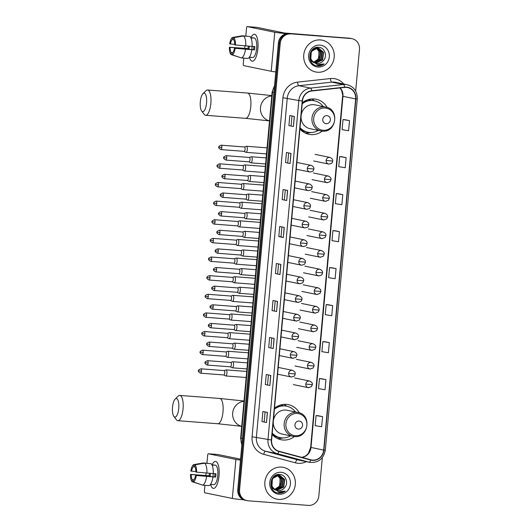 <?xml version="1.0" encoding="UTF-8"?>
<svg xmlns="http://www.w3.org/2000/svg" width="532" height="532" viewBox="0 0 532 532"><rect width="100%" height="100%" fill="white"/><g stroke="black" fill="none" stroke-linecap="round" stroke-linejoin="round"><path stroke-width="0.8" d="M299.323 412.845A17.915 16.838 101.6 0 0 288.324 404.639A17.915 16.838 101.6 0 0 286.349 404.367A17.915 16.838 101.6 0 0 274.499 408.243M272.118 434.398A17.915 16.838 101.6 0 0 281.122 439.738A17.915 16.838 101.6 0 0 283.104 440.017A17.915 16.838 101.6 0 0 294.469 436.526A12.17 11.438 101.6 0 1 293.132 436.34L294.529 436.533C308.56 438.368 312.031 414.594 298.026 412.5A12.17 11.438 101.6 0 0 296.683 412.307A12.17 11.438 101.6 0 0 284.254 422.834A12.17 11.438 101.6 0 0 293.132 436.34L282.279 434.112A12.17 11.438 101.6 0 1 273.395 420.606A12.17 11.438 101.6 0 1 285.824 410.079A12.17 11.438 101.6 0 1 287.167 410.272L298.026 412.5M327.12 107.431A17.915 16.838 101.6 0 0 316.121 99.225A17.915 16.838 101.6 0 0 314.139 98.952A17.915 16.838 101.6 0 0 302.289 102.829M299.908 128.983A17.915 16.838 101.6 0 0 308.919 134.323A17.915 16.838 101.6 0 0 310.894 134.603A17.915 16.838 101.6 0 0 322.259 131.118A12.17 11.438 101.6 0 1 320.929 130.925L322.326 131.118C336.357 132.953 339.822 109.18 325.823 107.085A12.17 11.438 101.6 0 0 324.48 106.892A12.17 11.438 101.6 0 0 312.051 117.419A12.17 11.438 101.6 0 0 320.929 130.925L310.076 128.697A12.17 11.438 101.6 0 1 301.192 115.191A12.17 11.438 101.6 0 1 313.621 104.671A12.17 11.438 101.6 0 1 314.964 104.857L325.823 107.085M281.122 404.825A16.392 15.408 -78.4 0 1 283.37 405.803M308.919 99.411A16.392 15.408 -78.4 0 1 311.167 100.388M314.452 100.781A17.915 16.838 101.6 0 0 311.692 98.952M286.662 406.195A17.915 16.838 101.6 0 0 283.895 404.367M355.682 91.105L359.479 49.35A10.141 9.529 101.6 0 0 352.004 38.69L350.196 38.317A10.141 9.529 101.6 0 0 349.078 38.164L288.843 33.569A10.141 9.529 101.6 0 0 278.416 42.932L237.764 489.62A10.141 9.529 101.6 0 0 245.232 500.279L246.143 500.466A10.141 9.529 101.6 0 1 238.668 489.806A10.141 9.529 101.6 0 0 246.143 500.466L247.048 500.652A10.141 9.529 101.6 0 0 248.165 500.805L308.4 505.4A10.141 9.529 101.6 0 0 318.828 496.037L322.326 457.62M352.004 38.69A10.141 9.529 101.6 0 0 350.887 38.53L289.747 33.755A10.141 9.529 101.6 0 0 279.32 43.119L238.668 489.806L279.32 43.119A10.141 9.529 101.6 0 1 289.747 33.755L349.983 38.351L288.843 33.569M351.1 38.504A10.141 9.529 101.6 0 0 349.983 38.351A10.141 9.529 101.6 0 1 351.1 38.504M320.437 39.933A16.226 15.248 101.6 0 0 303.865 53.965A16.226 15.248 101.6 0 0 315.702 71.973A16.226 15.248 101.6 0 0 317.498 72.226A16.226 15.248 101.6 0 0 334.069 58.201A16.226 15.248 101.6 0 0 322.226 40.186A16.226 15.248 101.6 0 0 320.437 39.933A16.226 15.248 101.6 0 0 303.865 53.965A16.226 15.248 101.6 0 0 315.702 71.973A16.226 15.248 101.6 0 0 317.498 72.226A16.226 15.248 101.6 0 0 334.069 58.201A16.226 15.248 101.6 0 0 322.226 40.186A16.226 15.248 101.6 0 0 320.437 39.933M281.561 467.109A16.226 15.248 101.6 0 0 264.989 481.141A16.226 15.248 101.6 0 0 276.826 499.149A16.226 15.248 101.6 0 0 278.622 499.402A16.226 15.248 101.6 0 0 295.194 485.377A16.226 15.248 101.6 0 0 283.35 467.362A16.226 15.248 101.6 0 0 281.561 467.109A16.226 15.248 101.6 0 0 264.989 481.141A16.226 15.248 101.6 0 0 276.826 499.149A16.226 15.248 101.6 0 0 278.622 499.402A16.226 15.248 101.6 0 0 295.194 485.377A16.226 15.248 101.6 0 0 283.35 467.362A16.226 15.248 101.6 0 0 281.561 467.109M346.472 87.394A10.82 10.161 -78.4 0 1 347.662 87.561A10.82 10.161 -78.4 0 1 355.635 98.932L323.675 450.092A10.82 10.161 -78.4 0 1 311.36 459.914A10.82 10.161 -78.4 0 1 310.808 459.781L279.021 451.269A10.82 10.161 -78.4 0 1 271.606 440.031L302.462 100.967A10.82 10.161 -78.4 0 1 311.805 91.005L344.696 87.421A10.82 10.161 -78.4 0 1 346.472 87.394M346.498 87.128A11.086 10.421 101.6 0 0 344.676 87.155L311.785 90.739A11.086 10.421 101.6 0 0 302.209 100.947L271.353 440.011A11.086 10.421 101.6 0 0 278.954 451.528L310.741 460.047A11.086 10.421 101.6 0 0 323.928 450.112L355.888 98.952A11.086 10.421 101.6 0 0 346.498 87.128M322.578 416.629L316.081 415.572L315.163 425.667L321.661 426.717L322.578 416.629L318.05 415.705M325.95 379.629L319.453 378.571L318.535 388.666L325.032 389.723L325.95 379.629L321.414 378.704M329.315 342.628L322.818 341.577L321.9 351.665L328.397 352.723L329.315 342.628L324.786 341.71M332.68 305.634L326.189 304.577L325.265 314.665L331.762 315.722L332.68 305.634L328.151 304.71M349.517 120.631L343.02 119.58L342.103 129.668L348.6 130.726L349.517 120.631L344.989 119.713M346.152 157.632L339.655 156.574L338.738 166.669L345.235 167.726L346.152 157.632L341.624 156.707M342.788 194.632L336.291 193.575L335.366 203.67L341.863 204.72L342.788 194.632L338.252 193.708M339.416 231.633L332.919 230.575L332.001 240.663L338.498 241.721L339.416 231.633L334.887 230.708M336.051 268.633L329.554 267.576L328.636 277.664L335.133 278.721L336.051 268.633L331.522 267.709M290.658 33.942A10.141 9.529 101.6 0 0 280.224 43.305L239.573 489.992A10.141 9.529 101.6 0 0 247.048 500.652M273.235 348.513L268.707 347.582L269.624 337.494L274.153 338.425L273.235 348.513L274.033 338.399M269.87 385.514L265.342 384.583L266.259 374.495L270.788 375.426L269.87 385.514L270.668 375.399M266.499 422.514L261.97 421.583L262.888 411.495L267.423 412.42L266.499 422.514L267.303 412.4M283.337 237.518L278.808 236.587L279.726 226.492L284.254 227.423L283.337 237.518L284.135 227.403M286.708 200.517L282.173 199.586L283.091 189.498L287.626 190.423L286.708 200.517L287.506 190.403M290.073 163.517L285.544 162.586L286.462 152.498L290.991 153.429L290.073 163.517L290.871 153.402M293.438 126.516L288.909 125.585L289.827 115.497L294.356 116.428L293.438 126.516L294.236 116.402M276.607 311.513L272.071 310.588L272.989 300.494L277.524 301.425L276.607 311.513L277.405 301.398M279.972 274.512L275.443 273.588L276.361 263.493L280.889 264.424L279.972 274.512L280.77 264.397M275.443 273.588L279.852 274.485M272.071 310.588L276.487 311.486M288.909 125.585L293.318 126.49M285.544 162.586L289.953 163.49M282.173 199.586L286.588 200.484M278.808 236.587L281.016 236.753M281.907 226.945L281.016 236.76L283.217 237.485M261.97 421.583L266.386 422.481M265.342 384.583L269.751 385.487M268.707 347.582L273.115 348.487M329.554 267.576L331.562 267.709M332.919 230.575L334.934 230.715M336.291 193.575L338.299 193.715M339.655 156.574L341.664 156.714M343.02 119.58L345.035 119.713M326.189 304.577L328.197 304.71M322.818 341.577L324.833 341.71M319.453 378.571L321.461 378.711M316.081 415.572L318.096 415.711M277.651 273.761L278.542 263.945M284.381 199.759L285.278 189.944M287.752 162.759L288.643 152.943M291.117 125.758L292.008 115.943M274.279 310.755L275.177 300.946M270.914 347.755L271.805 337.94M267.549 384.756L268.441 374.94M264.178 421.756L265.076 411.941M312.703 61.326A7.641 7.182 101.6 0 0 316.301 63.335A7.641 7.182 101.6 0 0 317.139 63.448A7.641 7.182 101.6 0 0 322.791 61.24C327.938 56.951 325.072 47.707 318.947 47.335C308.121 45.666 306.246 64.704 317.172 65.868L317.71 65.921C320.065 66.074 322.199 65.403 324.128 63.907L317.418 64.665L312.703 61.326C307.749 56.858 311.732 47.282 317.97 48.133L318.788 48.246L323.589 52.355L322.651 59.91L315.662 63.168M313.933 62.763L310.03 59.378M314.924 47.927L317.883 48.086M318.602 48.213L323.223 52.282L322.292 59.837L315.489 63.115M314.02 62.836L310.402 60.395M315.336 47.76L317.345 47.953M322.791 61.24C321.082 62.836 319.127 63.554 316.946 63.408L316.188 63.308M313.222 62.011L310.848 59.085L311.3 51.438L317.611 48.06L318.788 48.246M315.875 47.827L316.38 48.086M316.547 48.186L319.273 51.471L318.342 59.025L313.654 62.164M313.594 62.118A7.641 7.182 101.6 0 0 318.814 57.456L318.914 51.398L316.354 48.219M315.682 47.833L316.188 48.113M316.62 47.847L317.139 48.04M317.311 48.119L320.71 51.77L319.779 59.318L314.306 62.583M316.434 47.833L316.952 48.046M317.119 48.126L320.35 51.697L319.419 59.245L314.146 62.483M318.056 48.139L322.146 52.063L321.215 59.617L314.977 62.916M317.165 47.92L317.697 48.066M317.87 48.126L321.787 51.99L320.856 59.544L314.804 62.843M319.965 45.114A11.019 10.354 101.6 0 0 308.633 55.295A11.019 10.354 101.6 0 0 317.97 67.045A11.019 10.354 101.6 0 0 329.301 56.871A11.019 10.354 101.6 0 0 319.965 45.114M324.128 63.907L316.959 65.822M250.918 37.792A13.519 4.595 94.4 0 1 257.023 37.426A13.519 4.595 94.4 0 1 257.887 48.658A13.519 4.595 94.4 0 1 255.42 58.467A13.519 4.595 94.4 0 1 249.435 57.177A13.519 4.595 94.4 0 0 252.328 61.213A13.519 4.595 94.4 0 0 257.887 48.658A13.519 4.595 94.4 0 0 254.389 34.248A13.519 4.595 94.4 0 0 250.918 37.792M286.562 33.682A13.519 0.545 -174.8 0 1 274.771 32.253L247.254 26.607A1.689 0.572 -85.6 0 0 247.227 26.6A1.689 0.572 -85.6 0 0 246.529 28.169L245.817 36.036M275.776 71.933A13.519 0.545 -174.8 0 1 271.22 71.268L243.703 65.622A1.689 0.572 -85.6 0 1 243.29 63.82L243.809 58.121M244.7 48.319L244.92 45.858M247.227 26.6L256.737 27.325A1.689 0.572 94.4 0 1 256.737 27.325A1.689 0.572 94.4 0 1 256.763 27.332L284.281 32.977L321.734 35.977A1.689 1.589 -78.4 0 1 322.006 36.023M234.778 44.336L230.396 44.003A6.763 2.294 94.4 0 1 232.464 39.501L233.608 39.594M243.51 36.003L233.781 37.666L233.595 39.734A6.763 2.294 94.4 0 1 234.778 44.901L252.135 46.417A11.152 3.791 94.4 0 0 249.854 36.489L243.51 36.003A11.152 3.791 94.4 0 1 245.791 45.938M252.135 46.357L254.841 46.563A9.802 3.332 94.4 0 1 254.742 48.259A9.802 3.332 94.4 0 1 254.535 49.928L234.472 48.266L253.498 49.715A6.763 2.294 -85.6 0 0 253.724 48.046A6.763 2.294 -85.6 0 0 253.804 46.484M251.969 49.602A6.763 2.294 94.4 0 1 252.042 47.335A6.763 2.294 94.4 0 1 252.155 46.364M249.295 46.204A6.763 2.294 -85.6 0 0 249.189 47.122A6.763 2.294 -85.6 0 0 249.109 48.818L230.09 47.368A6.763 2.294 94.4 0 0 231.274 52.528L231.088 54.596L240.949 57.755M231.088 54.596A8.791 2.986 94.4 0 1 229.392 47.222L248.065 48.605A9.802 3.332 94.4 0 1 248.171 46.909A9.802 3.332 94.4 0 1 248.258 46.124M250.878 37.792L251.762 37.858A9.802 3.332 94.4 0 1 252.201 37.812L254.103 37.958A9.802 3.332 94.4 0 1 256.643 48.405A9.802 3.332 94.4 0 1 252.614 57.503L250.712 57.356A9.802 3.332 94.4 0 1 250.286 57.243M250.712 57.356A9.802 3.332 94.4 0 0 251.151 57.31L249.402 57.177M251.829 49.782A11.152 3.791 94.4 0 1 247.852 58.434L241.515 57.948L232.218 54.829L232.411 52.761A6.763 2.294 94.4 0 0 234.472 48.266M245.485 49.296A11.152 3.791 94.4 0 1 241.515 57.948M233.781 37.666A8.791 2.986 94.4 0 1 235.477 45.047M235.171 48.405A8.791 2.986 94.4 0 1 232.218 54.829M229.392 47.222L230.09 47.368M252.201 37.812A9.802 3.332 94.4 0 1 252.9 38.091L250.951 37.945M248.703 36.402L242.379 35.77L232.65 37.433L232.464 39.501M230.396 44.003L229.698 43.857A8.791 2.986 94.4 0 1 232.65 37.433M232.61 52.635L231.274 52.528M248.065 48.605L249.109 48.818M253.498 49.715L254.535 49.928M200.318 101.765A9.297 3.159 -85.6 0 0 201.635 110.962A9.297 3.159 -85.6 0 0 206.542 103.042A9.297 3.159 -85.6 0 0 202.951 93.672A9.297 3.159 -85.6 0 0 200.318 101.765M202.951 93.672L205.951 90.739A12.675 4.303 94.4 0 1 207.566 90.008A12.675 4.303 94.4 0 1 210.845 103.521A12.675 4.303 94.4 0 1 205.638 115.284A12.675 4.303 94.4 0 1 204.148 114.314L201.635 110.962M326.196 123.697A4.056 3.81 101.6 0 0 330.365 119.946A4.056 3.81 101.6 0 0 326.927 115.624A4.056 3.81 101.6 0 0 322.758 119.368A4.056 3.81 101.6 0 0 326.196 123.697M300.035 127.633A16.053 15.089 101.6 0 0 307.935 132.229A16.053 15.089 101.6 0 0 309.704 132.475A16.053 15.089 101.6 0 0 318.355 130.4M323.25 106.553A16.053 15.089 101.6 0 0 314.385 100.767A16.053 15.089 101.6 0 0 312.617 100.521A16.053 15.089 101.6 0 0 302.203 103.826M314.385 100.767L313.933 100.674A16.053 15.089 101.6 0 0 312.158 100.428A16.053 15.089 101.6 0 0 302.243 103.354M310.927 100.388A16.053 15.089 101.6 0 0 308.42 99.55M303.167 102.716A12.675 11.91 101.6 0 0 302.814 102.782M300.001 127.999A16.053 15.089 101.6 0 0 307.483 132.136L307.935 132.229M315.642 101.087L317.079 101.605M310.761 132.515L309.97 132.701A17.576 16.519 -78.4 0 1 305.248 133.086M172.521 407.18A9.297 3.159 -85.6 0 0 173.838 416.376A9.297 3.159 -85.6 0 0 178.752 408.456A9.297 3.159 -85.6 0 0 175.154 399.086A9.297 3.159 -85.6 0 0 172.521 407.18M175.154 399.086L178.154 396.154A12.675 4.303 94.4 0 1 179.769 395.422A12.675 4.303 94.4 0 1 183.055 408.935A12.675 4.303 94.4 0 1 177.841 420.699A12.675 4.303 94.4 0 1 176.358 419.728L173.838 416.376M298.399 429.111A4.056 3.81 101.6 0 0 302.568 425.361A4.056 3.81 101.6 0 0 299.137 421.038A4.056 3.81 101.6 0 0 294.961 424.782A4.056 3.81 101.6 0 0 298.399 429.111M272.238 433.048A16.053 15.089 101.6 0 0 280.138 437.643A16.053 15.089 101.6 0 0 281.913 437.889A16.053 15.089 101.6 0 0 290.558 435.808M295.453 411.968A16.053 15.089 101.6 0 0 286.595 406.182A16.053 15.089 101.6 0 0 284.82 405.936A16.053 15.089 101.6 0 0 274.406 409.241M286.595 406.182L286.136 406.089A16.053 15.089 101.6 0 0 284.367 405.843A16.053 15.089 101.6 0 0 274.445 408.769M283.13 405.803A16.053 15.089 101.6 0 0 280.623 404.965M275.37 408.13A12.675 11.91 101.6 0 0 275.024 408.197M272.204 433.414A16.053 15.089 101.6 0 0 279.686 437.55L280.138 437.643M287.845 406.501L289.288 407.02M282.964 437.929L282.179 438.115A17.576 16.519 -78.4 0 1 277.451 438.501M245.771 152.219A3.039 1.031 -85.6 0 0 245.877 152.292A3.039 1.031 -85.6 0 0 245.983 152.332A3.039 1.031 -85.6 0 0 246.03 152.338A3.039 1.031 -85.6 0 0 247.28 149.512A3.039 1.031 -85.6 0 0 246.535 146.28A3.039 1.031 -85.6 0 0 246.489 146.273A3.039 1.031 -85.6 0 0 246.336 146.293L244.467 146.965M244.082 151.321A2.195 0.745 -85.6 0 0 244.161 151.347A2.195 0.745 -85.6 0 0 244.188 151.354A2.195 0.745 -85.6 0 0 245.092 149.312A2.195 0.745 -85.6 0 0 244.554 146.972A2.195 0.745 -85.6 0 0 244.527 146.972A2.195 0.745 -85.6 0 0 244.407 146.985M244.075 170.852A3.039 1.031 -85.6 0 0 244.181 170.925A3.039 1.031 -85.6 0 0 244.288 170.965A3.039 1.031 -85.6 0 0 244.334 170.972A3.039 1.031 -85.6 0 0 245.585 168.152A3.039 1.031 -85.6 0 0 244.84 164.913A3.039 1.031 -85.6 0 0 244.793 164.907A3.039 1.031 -85.6 0 0 244.64 164.927L242.772 165.598M242.386 169.954A2.195 0.745 -85.6 0 0 242.466 169.981A2.195 0.745 -85.6 0 0 242.492 169.987A2.195 0.745 -85.6 0 0 243.397 167.946A2.195 0.745 -85.6 0 0 242.858 165.612A2.195 0.745 -85.6 0 0 242.831 165.605A2.195 0.745 -85.6 0 0 242.712 165.618M242.379 189.485A3.039 1.031 -85.6 0 0 242.486 189.565A3.039 1.031 -85.6 0 0 242.592 189.605A3.039 1.031 -85.6 0 0 242.639 189.605A3.039 1.031 -85.6 0 0 243.889 186.785A3.039 1.031 -85.6 0 0 243.144 183.547A3.039 1.031 -85.6 0 0 243.097 183.54A3.039 1.031 -85.6 0 0 242.944 183.567L241.076 184.232M240.69 188.587A2.195 0.745 -85.6 0 0 240.77 188.614A2.195 0.745 -85.6 0 0 240.797 188.621A2.195 0.745 -85.6 0 0 241.701 186.579A2.195 0.745 -85.6 0 0 241.162 184.245A2.195 0.745 -85.6 0 0 241.136 184.238A2.195 0.745 -85.6 0 0 241.016 184.258M240.683 208.125A3.039 1.031 -85.6 0 0 240.79 208.198A3.039 1.031 -85.6 0 0 240.896 208.238A3.039 1.031 -85.6 0 0 240.943 208.245A3.039 1.031 -85.6 0 0 242.193 205.418A3.039 1.031 -85.6 0 0 241.448 202.18A3.039 1.031 -85.6 0 0 241.402 202.173A3.039 1.031 -85.6 0 0 241.249 202.2L239.38 202.872M238.994 207.221A2.195 0.745 -85.6 0 0 239.068 207.247A2.195 0.745 -85.6 0 0 239.101 207.254A2.195 0.745 -85.6 0 0 240.005 205.212A2.195 0.745 -85.6 0 0 239.467 202.878A2.195 0.745 -85.6 0 0 239.44 202.872A2.195 0.745 -85.6 0 0 239.32 202.892M238.988 226.758A3.039 1.031 -85.6 0 0 239.094 226.832A3.039 1.031 -85.6 0 0 239.201 226.871A3.039 1.031 -85.6 0 0 239.247 226.878A3.039 1.031 -85.6 0 0 240.497 224.052A3.039 1.031 -85.6 0 0 239.752 220.813A3.039 1.031 -85.6 0 0 239.706 220.807A3.039 1.031 -85.6 0 0 239.553 220.833L237.684 221.505M237.299 225.854A2.195 0.745 -85.6 0 0 237.372 225.887A2.195 0.745 -85.6 0 0 237.405 225.887A2.195 0.745 -85.6 0 0 238.309 223.852A2.195 0.745 -85.6 0 0 237.771 221.512A2.195 0.745 -85.6 0 0 237.744 221.505A2.195 0.745 -85.6 0 0 237.624 221.525M237.292 245.392A3.039 1.031 -85.6 0 0 237.398 245.465A3.039 1.031 -85.6 0 0 237.505 245.505A3.039 1.031 -85.6 0 0 237.551 245.511A3.039 1.031 -85.6 0 0 238.802 242.685A3.039 1.031 -85.6 0 0 238.057 239.453A3.039 1.031 -85.6 0 0 238.01 239.447A3.039 1.031 -85.6 0 0 237.851 239.467L235.989 240.138M235.603 244.487A2.195 0.745 -85.6 0 0 235.676 244.52A2.195 0.745 -85.6 0 0 235.709 244.52A2.195 0.745 -85.6 0 0 236.614 242.486A2.195 0.745 -85.6 0 0 236.075 240.145A2.195 0.745 -85.6 0 0 236.048 240.145A2.195 0.745 -85.6 0 0 235.929 240.158M235.596 264.025A3.039 1.031 -85.6 0 0 235.703 264.098A3.039 1.031 -85.6 0 0 235.809 264.138A3.039 1.031 -85.6 0 0 235.856 264.145A3.039 1.031 -85.6 0 0 237.106 261.318A3.039 1.031 -85.6 0 0 236.361 258.087A3.039 1.031 -85.6 0 0 236.314 258.08A3.039 1.031 -85.6 0 0 236.155 258.1L234.293 258.771M233.907 263.127A2.195 0.745 -85.6 0 0 233.98 263.154A2.195 0.745 -85.6 0 0 234.013 263.16A2.195 0.745 -85.6 0 0 234.918 261.119A2.195 0.745 -85.6 0 0 234.379 258.778A2.195 0.745 -85.6 0 0 234.346 258.778A2.195 0.745 -85.6 0 0 234.233 258.791M233.9 282.658A3.039 1.031 -85.6 0 0 234.007 282.731A3.039 1.031 -85.6 0 0 234.113 282.771A3.039 1.031 -85.6 0 0 234.16 282.778A3.039 1.031 -85.6 0 0 235.41 279.958A3.039 1.031 -85.6 0 0 234.665 276.72A3.039 1.031 -85.6 0 0 234.619 276.713A3.039 1.031 -85.6 0 0 234.459 276.733L232.597 277.405M232.211 281.76A2.195 0.745 -85.6 0 0 232.285 281.787A2.195 0.745 -85.6 0 0 232.318 281.794A2.195 0.745 -85.6 0 0 233.222 279.752A2.195 0.745 -85.6 0 0 232.684 277.411A2.195 0.745 -85.6 0 0 232.65 277.411A2.195 0.745 -85.6 0 0 232.537 277.425M232.205 301.292A3.039 1.031 -85.6 0 0 232.311 301.365A3.039 1.031 -85.6 0 0 232.418 301.405A3.039 1.031 -85.6 0 0 232.464 301.411A3.039 1.031 -85.6 0 0 233.714 298.592A3.039 1.031 -85.6 0 0 232.969 295.353A3.039 1.031 -85.6 0 0 232.923 295.346A3.039 1.031 -85.6 0 0 232.763 295.366L230.901 296.038M230.516 300.394A2.195 0.745 -85.6 0 0 230.589 300.42A2.195 0.745 -85.6 0 0 230.622 300.427A2.195 0.745 -85.6 0 0 231.526 298.386A2.195 0.745 -85.6 0 0 230.988 296.051A2.195 0.745 -85.6 0 0 230.955 296.045A2.195 0.745 -85.6 0 0 230.841 296.058M230.509 319.932A3.039 1.031 -85.6 0 0 230.615 320.005A3.039 1.031 -85.6 0 0 230.722 320.045A3.039 1.031 -85.6 0 0 230.768 320.051A3.039 1.031 -85.6 0 0 232.018 317.225A3.039 1.031 -85.6 0 0 231.274 313.986A3.039 1.031 -85.6 0 0 231.227 313.98A3.039 1.031 -85.6 0 0 231.068 314.006L229.206 314.671M228.82 319.027A2.195 0.745 -85.6 0 0 228.893 319.054A2.195 0.745 -85.6 0 0 228.926 319.06A2.195 0.745 -85.6 0 0 229.831 317.019A2.195 0.745 -85.6 0 0 229.292 314.685A2.195 0.745 -85.6 0 0 229.259 314.678A2.195 0.745 -85.6 0 0 229.146 314.698M228.813 338.565A3.039 1.031 -85.6 0 0 228.92 338.638A3.039 1.031 -85.6 0 0 229.026 338.678A3.039 1.031 -85.6 0 0 229.073 338.685A3.039 1.031 -85.6 0 0 230.323 335.858A3.039 1.031 -85.6 0 0 229.578 332.62A3.039 1.031 -85.6 0 0 229.531 332.613A3.039 1.031 -85.6 0 0 229.372 332.64L227.51 333.311M227.124 337.66A2.195 0.745 -85.6 0 0 227.197 337.687A2.195 0.745 -85.6 0 0 227.231 337.694A2.195 0.745 -85.6 0 0 228.135 335.652A2.195 0.745 -85.6 0 0 227.596 333.318A2.195 0.745 -85.6 0 0 227.563 333.311A2.195 0.745 -85.6 0 0 227.45 333.331M227.117 357.198A3.039 1.031 -85.6 0 0 227.224 357.271A3.039 1.031 -85.6 0 0 227.33 357.311A3.039 1.031 -85.6 0 0 227.377 357.318A3.039 1.031 -85.6 0 0 228.627 354.492A3.039 1.031 -85.6 0 0 227.882 351.253A3.039 1.031 -85.6 0 0 227.836 351.253A3.039 1.031 -85.6 0 0 227.676 351.273L225.814 351.945M225.428 356.294A2.195 0.745 -85.6 0 0 225.502 356.327A2.195 0.745 -85.6 0 0 225.535 356.327A2.195 0.745 -85.6 0 0 226.439 354.292A2.195 0.745 -85.6 0 0 225.9 351.951A2.195 0.745 -85.6 0 0 225.867 351.945A2.195 0.745 -85.6 0 0 225.754 351.965M225.422 375.831A3.039 1.031 -85.6 0 0 225.528 375.905A3.039 1.031 -85.6 0 0 225.635 375.944A3.039 1.031 -85.6 0 0 225.681 375.951A3.039 1.031 -85.6 0 0 226.931 373.125A3.039 1.031 -85.6 0 0 226.186 369.893A3.039 1.031 -85.6 0 0 226.14 369.886A3.039 1.031 -85.6 0 0 225.98 369.906L224.118 370.578M223.733 374.927A2.195 0.745 -85.6 0 0 223.806 374.96A2.195 0.745 -85.6 0 0 223.839 374.96A2.195 0.745 -85.6 0 0 224.743 372.925A2.195 0.745 -85.6 0 0 224.205 370.585A2.195 0.745 -85.6 0 0 224.172 370.585A2.195 0.745 -85.6 0 0 224.058 370.598M250.678 162.719A3.039 1.031 -85.6 0 0 250.778 162.792A3.039 1.031 -85.6 0 0 250.891 162.832A3.039 1.031 -85.6 0 0 250.931 162.839A3.039 1.031 -85.6 0 0 252.188 159.946A3.039 1.031 -85.6 0 0 251.443 156.774A3.039 1.031 -85.6 0 0 251.397 156.767A3.039 1.031 -85.6 0 0 251.237 156.794L249.375 157.465M248.983 161.814A2.195 0.745 -85.6 0 0 249.062 161.848A2.195 0.745 -85.6 0 0 249.096 161.848A2.195 0.745 -85.6 0 0 250 159.806A2.195 0.745 -85.6 0 0 249.461 157.472A2.195 0.745 -85.6 0 0 249.428 157.465A2.195 0.745 -85.6 0 0 249.315 157.485M248.983 181.352A3.039 1.031 -85.6 0 0 249.082 181.425A3.039 1.031 -85.6 0 0 249.195 181.465A3.039 1.031 -85.6 0 0 249.235 181.472A3.039 1.031 -85.6 0 0 250.492 178.579A3.039 1.031 -85.6 0 0 249.747 175.414A3.039 1.031 -85.6 0 0 249.701 175.407A3.039 1.031 -85.6 0 0 249.541 175.427L247.679 176.099M247.287 180.448A2.195 0.745 -85.6 0 0 247.367 180.481A2.195 0.745 -85.6 0 0 247.4 180.481A2.195 0.745 -85.6 0 0 248.304 178.446A2.195 0.745 -85.6 0 0 247.766 176.105A2.195 0.745 -85.6 0 0 247.732 176.099A2.195 0.745 -85.6 0 0 247.619 176.119M247.287 199.985A3.039 1.031 -85.6 0 0 247.387 200.059A3.039 1.031 -85.6 0 0 247.5 200.099A3.039 1.031 -85.6 0 0 247.54 200.105A3.039 1.031 -85.6 0 0 248.796 197.219A3.039 1.031 -85.6 0 0 248.052 194.047A3.039 1.031 -85.6 0 0 248.005 194.04A3.039 1.031 -85.6 0 0 247.846 194.06L245.983 194.732M245.591 199.081A2.195 0.745 -85.6 0 0 245.671 199.114A2.195 0.745 -85.6 0 0 245.704 199.121A2.195 0.745 -85.6 0 0 246.609 197.079A2.195 0.745 -85.6 0 0 246.07 194.739A2.195 0.745 -85.6 0 0 246.037 194.739A2.195 0.745 -85.6 0 0 245.924 194.752M245.591 218.619A3.039 1.031 -85.6 0 0 245.691 218.692A3.039 1.031 -85.6 0 0 245.804 218.732A3.039 1.031 -85.6 0 0 245.844 218.738A3.039 1.031 -85.6 0 0 247.101 215.852A3.039 1.031 -85.6 0 0 246.356 212.68A3.039 1.031 -85.6 0 0 246.309 212.674A3.039 1.031 -85.6 0 0 246.15 212.694L244.288 213.365M243.895 217.721A2.195 0.745 -85.6 0 0 243.975 217.748A2.195 0.745 -85.6 0 0 244.008 217.754A2.195 0.745 -85.6 0 0 244.913 215.713A2.195 0.745 -85.6 0 0 244.374 213.372A2.195 0.745 -85.6 0 0 244.341 213.372A2.195 0.745 -85.6 0 0 244.228 213.385M243.895 237.252A3.039 1.031 -85.6 0 0 243.995 237.325A3.039 1.031 -85.6 0 0 244.108 237.365A3.039 1.031 -85.6 0 0 244.148 237.372A3.039 1.031 -85.6 0 0 245.405 234.486A3.039 1.031 -85.6 0 0 244.654 231.314A3.039 1.031 -85.6 0 0 244.614 231.307A3.039 1.031 -85.6 0 0 244.454 231.327L242.592 231.999M242.2 236.354A2.195 0.745 -85.6 0 0 242.279 236.381A2.195 0.745 -85.6 0 0 242.313 236.388A2.195 0.745 -85.6 0 0 243.217 234.346A2.195 0.745 -85.6 0 0 242.678 232.012A2.195 0.745 -85.6 0 0 242.645 232.005A2.195 0.745 -85.6 0 0 242.532 232.018M242.2 255.885A3.039 1.031 -85.6 0 0 242.299 255.965A3.039 1.031 -85.6 0 0 242.412 256.005A3.039 1.031 -85.6 0 0 242.452 256.005A3.039 1.031 -85.6 0 0 243.709 253.119A3.039 1.031 -85.6 0 0 242.958 249.947A3.039 1.031 -85.6 0 0 242.918 249.94A3.039 1.031 -85.6 0 0 242.758 249.967L240.896 250.632M240.504 254.988A2.195 0.745 -85.6 0 0 240.584 255.014A2.195 0.745 -85.6 0 0 240.617 255.021A2.195 0.745 -85.6 0 0 241.521 252.979A2.195 0.745 -85.6 0 0 240.983 250.645A2.195 0.745 -85.6 0 0 240.949 250.638A2.195 0.745 -85.6 0 0 240.836 250.658M240.504 274.525A3.039 1.031 -85.6 0 0 240.604 274.598A3.039 1.031 -85.6 0 0 240.717 274.638A3.039 1.031 -85.6 0 0 240.757 274.645A3.039 1.031 -85.6 0 0 242.013 271.752A3.039 1.031 -85.6 0 0 241.262 268.58A3.039 1.031 -85.6 0 0 241.222 268.574A3.039 1.031 -85.6 0 0 241.062 268.6L239.201 269.272M238.808 273.621A2.195 0.745 -85.6 0 0 238.888 273.648A2.195 0.745 -85.6 0 0 238.921 273.654A2.195 0.745 -85.6 0 0 239.826 271.613A2.195 0.745 -85.6 0 0 239.287 269.278A2.195 0.745 -85.6 0 0 239.254 269.272A2.195 0.745 -85.6 0 0 239.141 269.292M238.808 293.159A3.039 1.031 -85.6 0 0 238.908 293.232A3.039 1.031 -85.6 0 0 239.021 293.272A3.039 1.031 -85.6 0 0 239.061 293.278A3.039 1.031 -85.6 0 0 240.318 290.386A3.039 1.031 -85.6 0 0 239.566 287.214A3.039 1.031 -85.6 0 0 239.526 287.207A3.039 1.031 -85.6 0 0 239.367 287.233L237.505 287.905M237.112 292.254A2.195 0.745 -85.6 0 0 237.192 292.287A2.195 0.745 -85.6 0 0 237.225 292.287A2.195 0.745 -85.6 0 0 238.13 290.253A2.195 0.745 -85.6 0 0 237.591 287.912A2.195 0.745 -85.6 0 0 237.558 287.905A2.195 0.745 -85.6 0 0 237.445 287.925M237.112 311.792A3.039 1.031 -85.6 0 0 237.212 311.865A3.039 1.031 -85.6 0 0 237.325 311.905A3.039 1.031 -85.6 0 0 237.365 311.912A3.039 1.031 -85.6 0 0 238.622 309.019A3.039 1.031 -85.6 0 0 237.87 305.853A3.039 1.031 -85.6 0 0 237.831 305.847A3.039 1.031 -85.6 0 0 237.671 305.867L235.809 306.538M235.417 310.887A2.195 0.745 -85.6 0 0 235.496 310.921A2.195 0.745 -85.6 0 0 235.53 310.921A2.195 0.745 -85.6 0 0 236.434 308.886A2.195 0.745 -85.6 0 0 235.895 306.545A2.195 0.745 -85.6 0 0 235.862 306.545A2.195 0.745 -85.6 0 0 235.749 306.558M235.417 330.425A3.039 1.031 -85.6 0 0 235.516 330.498A3.039 1.031 -85.6 0 0 235.629 330.538A3.039 1.031 -85.6 0 0 235.669 330.545A3.039 1.031 -85.6 0 0 236.926 327.659A3.039 1.031 -85.6 0 0 236.175 324.487A3.039 1.031 -85.6 0 0 236.135 324.48A3.039 1.031 -85.6 0 0 235.975 324.5L234.113 325.172M233.721 329.527A2.195 0.745 -85.6 0 0 233.801 329.554A2.195 0.745 -85.6 0 0 233.834 329.561A2.195 0.745 -85.6 0 0 234.738 327.519A2.195 0.745 -85.6 0 0 234.2 325.178A2.195 0.745 -85.6 0 0 234.166 325.178A2.195 0.745 -85.6 0 0 234.053 325.192M233.721 349.058A3.039 1.031 -85.6 0 0 233.821 349.132A3.039 1.031 -85.6 0 0 233.934 349.172A3.039 1.031 -85.6 0 0 233.974 349.178A3.039 1.031 -85.6 0 0 235.23 346.292A3.039 1.031 -85.6 0 0 234.479 343.12A3.039 1.031 -85.6 0 0 234.439 343.113A3.039 1.031 -85.6 0 0 234.28 343.133L232.418 343.805M232.025 348.161A2.195 0.745 -85.6 0 0 232.105 348.187A2.195 0.745 -85.6 0 0 232.138 348.194A2.195 0.745 -85.6 0 0 233.043 346.152A2.195 0.745 -85.6 0 0 232.504 343.818A2.195 0.745 -85.6 0 0 232.471 343.812A2.195 0.745 -85.6 0 0 232.358 343.825M232.025 367.692A3.039 1.031 -85.6 0 0 232.125 367.765A3.039 1.031 -85.6 0 0 232.238 367.805A3.039 1.031 -85.6 0 0 232.278 367.812A3.039 1.031 -85.6 0 0 233.535 364.925A3.039 1.031 -85.6 0 0 232.783 361.753A3.039 1.031 -85.6 0 0 232.743 361.747A3.039 1.031 -85.6 0 0 232.584 361.773L230.722 362.438M230.329 366.794A2.195 0.745 -85.6 0 0 230.409 366.821A2.195 0.745 -85.6 0 0 230.442 366.827A2.195 0.745 -85.6 0 0 231.347 364.786A2.195 0.745 -85.6 0 0 230.808 362.452A2.195 0.745 -85.6 0 0 230.775 362.445A2.195 0.745 -85.6 0 0 230.662 362.458M212.042 464.968A13.519 4.595 94.4 0 1 218.147 464.602A13.519 4.595 94.4 0 1 219.011 475.834A13.519 4.595 94.4 0 1 216.544 485.643A13.519 4.595 94.4 0 1 210.559 484.353A13.519 4.595 94.4 0 0 213.452 488.389A13.519 4.595 94.4 0 0 219.011 475.834A13.519 4.595 94.4 0 0 215.513 461.424A13.519 4.595 94.4 0 0 212.042 464.968M240.451 460.094A13.519 0.545 -174.8 0 1 235.895 459.429L208.378 453.783A1.689 0.572 -85.6 0 0 208.351 453.776A1.689 0.572 -85.6 0 0 207.653 455.345L206.941 463.212M243.769 499.841A13.519 0.545 -174.8 0 1 232.344 498.444L204.827 492.798A1.689 0.572 -85.6 0 1 204.414 490.996L204.933 485.297M205.824 475.495L206.044 473.034M217.834 454.501A1.689 0.572 94.4 0 1 217.861 454.501A1.689 0.572 94.4 0 1 217.887 454.508L240.537 459.149M195.902 471.512L191.52 471.179A6.763 2.294 94.4 0 1 193.588 466.677L194.732 466.77M204.634 463.179L194.905 464.842L194.719 466.91A6.763 2.294 94.4 0 1 195.902 472.077L213.259 473.593A11.152 3.791 94.4 0 0 210.978 463.665L204.634 463.179A11.152 3.791 94.4 0 1 206.915 473.114M213.093 476.778A6.763 2.294 94.4 0 1 213.166 474.511A6.763 2.294 94.4 0 1 213.279 473.54L215.965 473.739A9.802 3.332 94.4 0 1 215.866 475.435A9.802 3.332 94.4 0 1 215.66 477.104L195.596 475.442L214.622 476.891A6.763 2.294 -85.6 0 0 214.848 475.222A6.763 2.294 -85.6 0 0 214.928 473.666M210.419 473.38A6.763 2.294 -85.6 0 0 210.313 474.298A6.763 2.294 -85.6 0 0 210.233 475.994L191.214 474.544A6.763 2.294 94.4 0 0 192.398 479.704L192.212 481.773L202.074 484.931M192.212 481.773A8.791 2.986 94.4 0 1 190.516 474.398L209.189 475.781A9.802 3.332 94.4 0 1 209.295 474.085A9.802 3.332 94.4 0 1 209.375 473.3M212.002 464.968L212.886 465.034A9.802 3.332 94.4 0 1 213.325 464.988L215.227 465.134A9.802 3.332 94.4 0 1 217.768 475.581A9.802 3.332 94.4 0 1 213.738 484.679L211.836 484.532A9.802 3.332 94.4 0 1 211.41 484.419M211.836 484.532A9.802 3.332 94.4 0 0 212.275 484.486L210.526 484.353M212.953 476.958A11.152 3.791 94.4 0 1 208.976 485.61L202.639 485.124L193.342 482.005L193.535 479.937A6.763 2.294 94.4 0 0 195.596 475.442M206.609 476.473A11.152 3.791 94.4 0 1 202.639 485.124M194.905 464.842A8.791 2.986 94.4 0 1 196.601 472.223M196.295 475.581A8.791 2.986 94.4 0 1 193.342 482.005M190.516 474.398L191.214 474.544M213.325 464.988A9.802 3.332 94.4 0 1 214.024 465.267L212.075 465.121M209.827 463.578L203.503 462.946L193.774 464.609L193.588 466.677M191.52 471.179L190.822 471.033A8.791 2.986 94.4 0 1 193.774 464.609M193.734 479.811L192.398 479.704M209.189 475.781L210.233 475.994M214.622 476.891L215.66 477.104M273.827 488.502A7.641 7.182 101.6 0 0 277.425 490.511A7.641 7.182 101.6 0 0 278.263 490.63A7.641 7.182 101.6 0 0 283.915 488.416C289.062 484.127 286.196 474.883 280.071 474.511C269.245 472.848 267.37 491.881 278.296 493.044L278.835 493.098C281.189 493.25 283.323 492.579 285.252 491.083L278.542 491.841L273.827 488.502C268.873 484.034 272.856 474.458 279.094 475.309L279.912 475.422L284.713 479.532L283.775 487.086L276.786 490.344M275.057 489.939L271.154 486.554M276.048 475.103L279.007 475.262M279.726 475.389L284.347 479.458L283.416 487.013L276.613 490.291M275.144 490.012L271.526 487.571M276.46 474.936L278.469 475.129M283.915 488.416C282.206 490.012 280.251 490.73 278.07 490.584L277.312 490.484M274.346 489.187L271.972 486.261L272.417 478.614L278.728 475.236L279.912 475.422M276.999 475.003L277.505 475.262M277.671 475.369L280.397 478.647L279.466 486.201L274.778 489.34M274.718 489.294A7.641 7.182 101.6 0 0 279.938 484.632L280.038 478.574L277.478 475.395M276.806 475.01L277.312 475.289M277.744 475.023L278.263 475.216M278.435 475.295L281.834 478.946L280.903 486.494L275.43 489.759M277.558 475.01L278.076 475.222M278.243 475.302L281.475 478.873L280.544 486.421L275.27 489.666M279.18 475.315L283.27 479.239L282.339 486.793L276.101 490.092M278.289 475.096L278.821 475.242M278.994 475.302L282.911 479.166L281.98 486.72L275.928 490.019M281.089 472.29A11.019 10.354 101.6 0 0 269.757 482.471A11.019 10.354 101.6 0 0 279.094 494.221A11.019 10.354 101.6 0 0 290.425 484.047A11.019 10.354 101.6 0 0 281.089 472.29M285.252 491.083L278.083 492.998M278.416 42.932L280.224 43.305M349.078 38.164L350.887 38.53M237.764 489.62L239.573 489.992M274.472 86.224A13.519 12.708 101.6 0 0 272.517 92.255L273.9 92.541M241.814 445.118L240.637 438.155L272.125 92.129L272.517 92.255L241.029 438.282L242.406 438.567M240.637 438.155L241.029 438.282A13.519 12.708 101.6 0 0 241.867 444.533M355.635 98.932L342.954 96.332A10.82 10.161 101.6 0 0 340.181 87.913M306.332 461.643A16.904 15.88 -78.4 0 1 298.186 463.299A16.904 15.88 -78.4 0 1 295.46 462.833L263.673 454.321A16.904 15.88 -78.4 0 1 252.082 436.759L282.938 97.695A16.904 15.88 -78.4 0 1 297.541 82.134L330.432 78.55A16.904 15.88 -78.4 0 1 343.725 83.996M282.938 97.695L298.838 100.548A13.519 12.708 -78.4 0 1 310.522 88.099L343.406 84.515A13.519 12.708 -78.4 0 1 345.627 84.482A13.519 12.708 -78.4 0 1 347.123 84.688L335.526 82.314A13.519 12.708 101.6 0 0 334.03 82.101A13.519 12.708 101.6 0 0 331.808 82.141L298.924 85.719A13.519 12.708 101.6 0 0 287.24 98.174L256.384 437.231A13.519 12.708 101.6 0 0 265.654 451.282L297.441 459.794A13.519 12.708 101.6 0 0 298.133 459.961L309.73 462.341A13.519 12.708 -78.4 0 1 309.039 462.175L277.252 453.663A13.519 12.708 -78.4 0 1 267.982 439.612L298.838 100.548L302.209 100.947M344.676 87.155A3.378 1.104 83.8 0 0 343.406 84.515L331.808 82.141A3.378 1.104 -96.2 0 1 330.432 78.55M271.353 440.011L252.082 436.759M278.954 451.528A3.378 1.157 105 0 1 277.252 453.663L265.654 451.282A3.378 1.157 -75 0 0 263.673 454.321M297.541 82.134A3.378 1.104 -96.2 0 0 298.924 85.719L310.522 88.099A3.378 1.104 83.8 0 1 311.785 90.739M310.741 460.047A3.378 1.157 105 0 1 309.039 462.175L297.441 459.794A3.378 1.157 -75 0 0 295.46 462.833M323.928 450.112L325.325 450.125L357.278 98.965L355.888 98.952M301.957 457.414A10.82 10.161 101.6 0 0 310.994 447.485L342.954 96.332L341.684 90.54L340.021 87.933M323.675 450.092L310.641 447.372L342.601 96.212M271.22 71.268L274.771 32.253M322.505 36.136L321.734 35.977M256.763 27.332L247.254 26.607M269.81 120.957L245.578 118.33A12.675 4.303 -85.6 0 0 250.791 106.566A12.675 4.303 -85.6 0 0 247.506 93.053L207.566 90.008M269.511 120.89A12.675 11.91 -78.4 0 1 260.474 107.63A12.675 11.91 -78.4 0 1 271.779 95.926M323.163 130.293A11.179 10.507 101.6 0 0 334.661 119.966A11.179 10.507 101.6 0 0 325.185 108.043A11.179 10.507 101.6 0 0 313.694 118.37A11.179 10.507 101.6 0 0 323.163 130.293M299.935 128.744A16.206 15.229 101.6 0 0 308.946 132.395M242.02 426.371L217.788 423.745A12.675 4.303 -85.6 0 0 222.994 411.981A12.675 4.303 -85.6 0 0 219.709 398.468L179.769 395.422M241.714 426.305A12.675 11.91 -78.4 0 1 232.677 413.045A12.675 11.91 -78.4 0 1 243.988 401.341M295.366 435.708A11.179 10.507 101.6 0 0 306.864 425.381A11.179 10.507 101.6 0 0 297.395 413.457A11.179 10.507 101.6 0 0 285.897 423.785A11.179 10.507 101.6 0 0 295.366 435.708M272.138 434.159A16.206 15.229 101.6 0 0 281.155 437.809M315.05 154.353L330 157.419A3.378 3.179 101.6 0 0 326.149 160.491L332.686 161.036L332.56 161.688C331.961 162.067 333.331 163.417 328.643 164.042A3.378 3.179 101.6 0 0 329.015 164.095M221.824 147.537A2.195 0.745 -85.6 0 0 221.252 145.196C219.144 146.054 218.359 146.719 218.898 147.184L221.824 147.537A2.195 0.745 -85.6 0 1 220.92 149.578L244.188 151.354M326.149 160.491A3.378 3.179 101.6 0 0 328.643 164.042L313.694 160.977M313.355 172.986L328.304 176.052A3.378 3.179 101.6 0 0 324.454 179.124L330.99 179.67L330.106 181.665L326.947 182.675A3.378 3.179 101.6 0 0 327.32 182.729M220.128 166.17A2.195 0.745 -85.6 0 0 219.556 163.829C217.448 164.687 216.664 165.352 217.202 165.824L220.128 166.17A2.195 0.745 -85.6 0 1 219.224 168.212L242.492 169.987M324.454 179.124A3.378 3.179 101.6 0 0 326.947 182.675L311.998 179.61M311.659 191.62L326.608 194.692A3.378 3.179 101.6 0 0 322.758 197.758L329.295 198.31L328.41 200.298L325.252 201.309A3.378 3.179 101.6 0 0 325.624 201.362M218.433 184.803A2.195 0.745 -85.6 0 0 217.861 182.463C215.753 183.327 214.968 183.986 215.507 184.458L218.433 184.803A2.195 0.745 -85.6 0 1 217.528 186.845L240.797 188.621M322.758 197.758A3.378 3.179 101.6 0 0 325.252 201.309L310.302 198.243M309.963 210.26L324.912 213.325A3.378 3.179 101.6 0 0 321.062 216.391L327.599 216.943L326.715 218.931L323.556 219.949A3.378 3.179 101.6 0 0 323.928 220.002M216.737 203.437A2.195 0.745 -85.6 0 0 216.165 201.096C214.057 201.96 213.272 202.619 213.811 203.091L216.737 203.437A2.195 0.745 -85.6 0 1 215.832 205.478L239.101 207.254M321.062 216.391A3.378 3.179 101.6 0 0 323.556 219.949L308.607 216.876M308.267 228.893L323.217 231.959A3.378 3.179 101.6 0 0 319.366 235.024L325.903 235.576L325.019 237.565L321.86 238.582A3.378 3.179 101.6 0 0 322.232 238.635M215.041 222.077A2.195 0.745 -85.6 0 0 214.469 219.729C212.361 220.594 211.576 221.259 212.115 221.724L215.041 222.077A2.195 0.745 -85.6 0 1 214.137 224.112L237.405 225.887M319.366 235.024A3.378 3.179 101.6 0 0 321.86 238.582L306.911 235.516M306.572 247.526L321.521 250.592A3.378 3.179 101.6 0 0 317.671 253.664L324.207 254.21L323.323 256.198L320.164 257.215A3.378 3.179 101.6 0 0 320.537 257.269M213.345 240.71A2.195 0.745 -85.6 0 0 212.773 238.369C210.665 239.227 209.881 239.892 210.419 240.358L213.345 240.71A2.195 0.745 -85.6 0 1 212.441 242.752L235.709 244.52M317.671 253.664A3.378 3.179 101.6 0 0 320.164 257.215L305.215 254.15M304.876 266.16L319.825 269.225A3.378 3.179 101.6 0 0 315.975 272.298L322.512 272.843L322.385 273.495C321.787 273.874 323.157 275.224 318.469 275.849A3.378 3.179 101.6 0 0 318.841 275.902M211.65 259.343A2.195 0.745 -85.6 0 0 211.078 257.003C208.97 257.86 208.185 258.525 208.724 258.991L211.65 259.343A2.195 0.745 -85.6 0 1 210.745 261.385L234.013 263.16M315.975 272.298A3.378 3.179 101.6 0 0 318.469 275.849L303.519 272.783M303.18 284.793L318.129 287.859A3.378 3.179 101.6 0 0 314.279 290.931L320.816 291.476L319.932 293.471L316.773 294.482A3.378 3.179 101.6 0 0 317.145 294.535M209.954 277.977A2.195 0.745 -85.6 0 0 209.382 275.636C207.274 276.494 206.483 277.159 207.028 277.624L209.954 277.977A2.195 0.745 -85.6 0 1 209.049 280.018L232.318 281.794M314.279 290.931A3.378 3.179 101.6 0 0 316.773 294.482L301.824 291.416M301.484 303.426L316.434 306.498A3.378 3.179 101.6 0 0 312.583 309.564L319.12 310.116L318.236 312.104L315.077 313.115A3.378 3.179 101.6 0 0 315.449 313.168M208.258 296.61A2.195 0.745 -85.6 0 0 207.686 294.269C205.578 295.127 204.787 295.792 205.332 296.264L208.258 296.61A2.195 0.745 -85.6 0 1 207.354 298.652L230.622 300.427M312.583 309.564A3.378 3.179 101.6 0 0 315.077 313.115L300.121 310.05M299.789 322.06L314.738 325.132A3.378 3.179 101.6 0 0 310.887 328.197L317.424 328.749L316.54 330.738L313.381 331.755A3.378 3.179 101.6 0 0 313.754 331.802M206.562 315.243A2.195 0.745 -85.6 0 0 205.99 312.902C203.882 313.767 203.091 314.425 203.636 314.897L206.562 315.243A2.195 0.745 -85.6 0 1 205.658 317.285L228.926 319.06M310.887 328.197A3.378 3.179 101.6 0 0 313.381 331.755L298.425 328.683M298.093 340.699L313.042 343.765A3.378 3.179 101.6 0 0 309.192 346.831L315.729 347.383L314.844 349.371L311.679 350.389A3.378 3.179 101.6 0 0 312.058 350.442M204.867 333.883A2.195 0.745 -85.6 0 0 204.295 331.536C202.187 332.4 201.395 333.065 201.941 333.531L204.867 333.883A2.195 0.745 -85.6 0 1 203.962 335.918L227.231 337.694M309.192 346.831A3.378 3.179 101.6 0 0 311.679 350.389L296.73 347.323M296.397 359.333L311.346 362.398A3.378 3.179 101.6 0 0 307.496 365.471L314.033 366.016L313.149 368.004L309.983 369.022A3.378 3.179 101.6 0 0 310.362 369.075M203.171 352.517A2.195 0.745 -85.6 0 0 202.599 350.176C200.484 351.034 199.7 351.699 200.245 352.164L203.171 352.517A2.195 0.745 -85.6 0 1 202.266 354.551L225.535 356.327M307.496 365.471A3.378 3.179 101.6 0 0 309.983 369.022L295.034 365.956M294.701 377.966L309.651 381.032A3.378 3.179 101.6 0 0 305.8 384.104L312.337 384.649L311.453 386.638L308.287 387.655A3.378 3.179 101.6 0 0 308.666 387.708M201.475 371.15A2.195 0.745 -85.6 0 0 200.903 368.809C198.788 369.667 198.004 370.332 198.549 370.797L201.475 371.15A2.195 0.745 -85.6 0 1 200.571 373.191L223.839 374.96M305.8 384.104A3.378 3.179 101.6 0 0 308.287 387.655L293.338 384.589M226.732 158.037A2.195 0.745 -85.6 0 0 226.16 155.69C224.045 156.554 223.26 157.219 223.806 157.685L226.732 158.037A2.195 0.745 -85.6 0 1 225.827 160.072L249.096 161.848M296.869 162.433L311.147 165.366A3.378 3.179 101.6 0 0 307.297 168.431L313.833 168.983L313.707 169.635C313.109 170.014 314.478 171.364 309.784 171.989A3.378 3.179 101.6 0 0 310.163 172.042M307.297 168.431A3.378 3.179 101.6 0 0 309.784 171.989L296.251 169.209M225.036 176.671A2.195 0.745 -85.6 0 0 224.464 174.33C222.349 175.188 221.565 175.853 222.11 176.318L225.036 176.671A2.195 0.745 -85.6 0 1 224.132 178.705L247.4 180.481M295.174 181.073L309.451 183.999A3.378 3.179 101.6 0 0 305.601 187.071L312.138 187.616L312.011 188.268C311.413 188.647 312.783 189.997 308.088 190.622A3.378 3.179 101.6 0 0 308.467 190.675M305.601 187.071A3.378 3.179 101.6 0 0 308.088 190.622L294.555 187.843M223.34 195.304A2.195 0.745 -85.6 0 0 222.768 192.963C220.654 193.821 219.869 194.486 220.414 194.951L223.34 195.304A2.195 0.745 -85.6 0 1 222.436 197.345L245.704 199.121M293.478 199.706L307.755 202.632A3.378 3.179 101.6 0 0 303.905 205.704L310.442 206.25L310.316 206.901C309.717 207.28 311.087 208.63 306.392 209.256A3.378 3.179 101.6 0 0 306.764 209.309M303.905 205.704A3.378 3.179 101.6 0 0 306.392 209.256L292.859 206.476M221.645 213.937A2.195 0.745 -85.6 0 0 221.073 211.596C218.958 212.454 218.173 213.119 218.719 213.585L221.645 213.937A2.195 0.745 -85.6 0 1 220.74 215.979L244.008 217.754M291.782 218.339L306.06 221.265A3.378 3.179 101.6 0 0 302.209 224.338L308.746 224.883L308.62 225.535C308.021 225.914 309.391 227.264 304.696 227.889A3.378 3.179 101.6 0 0 305.069 227.942M302.209 224.338A3.378 3.179 101.6 0 0 304.696 227.889L291.164 225.116M219.949 232.57A2.195 0.745 -85.6 0 0 219.377 230.23C217.262 231.088 216.477 231.753 217.023 232.225L219.949 232.57A2.195 0.745 -85.6 0 1 219.044 234.612L242.313 236.388M290.086 236.973L304.364 239.899A3.378 3.179 101.6 0 0 300.514 242.971L307.05 243.516L306.924 244.168C306.326 244.547 307.695 245.897 303.001 246.522A3.378 3.179 101.6 0 0 303.373 246.575M300.514 242.971A3.378 3.179 101.6 0 0 303.001 246.522L289.468 243.749M218.253 251.204A2.195 0.745 -85.6 0 0 217.681 248.863C215.566 249.727 214.782 250.386 215.327 250.858L218.253 251.204A2.195 0.745 -85.6 0 1 217.349 253.245L240.617 255.021M288.391 255.606L302.668 258.539A3.378 3.179 101.6 0 0 298.818 261.604L305.355 262.156L305.228 262.808C304.63 263.187 306 264.53 301.305 265.155A3.378 3.179 101.6 0 0 301.677 265.209M298.818 261.604A3.378 3.179 101.6 0 0 301.305 265.155L287.772 262.382M216.557 269.844A2.195 0.745 -85.6 0 0 215.985 267.496C213.871 268.361 213.086 269.026 213.631 269.491L216.557 269.844A2.195 0.745 -85.6 0 1 215.653 271.879L238.921 273.654M286.688 274.239L300.972 277.172A3.378 3.179 101.6 0 0 297.122 280.238L303.659 280.79L302.768 282.778L299.609 283.795A3.378 3.179 101.6 0 0 299.982 283.849M297.122 280.238A3.378 3.179 101.6 0 0 299.609 283.795L286.076 281.016M214.862 288.477A2.195 0.745 -85.6 0 0 214.29 286.136C212.175 286.994 211.39 287.659 211.935 288.125L214.862 288.477A2.195 0.745 -85.6 0 1 213.957 290.512L237.225 292.287M284.992 292.873L299.277 295.805A3.378 3.179 101.6 0 0 295.426 298.871L301.963 299.423L301.072 301.411L297.913 302.429A3.378 3.179 101.6 0 0 298.286 302.482M295.426 298.871A3.378 3.179 101.6 0 0 297.913 302.429L284.381 299.649M213.166 307.11A2.195 0.745 -85.6 0 0 212.594 304.77C210.479 305.627 209.694 306.292 210.24 306.758L213.166 307.11A2.195 0.745 -85.6 0 1 212.261 309.152L235.53 310.921M283.297 311.513L297.581 314.439A3.378 3.179 101.6 0 0 293.731 317.511L300.267 318.056L299.376 320.045L296.218 321.062A3.378 3.179 101.6 0 0 296.59 321.115M293.731 317.511A3.378 3.179 101.6 0 0 296.218 321.062L282.685 318.282M211.47 325.744A2.195 0.745 -85.6 0 0 210.898 323.403C208.783 324.261 207.999 324.926 208.544 325.391L211.47 325.744A2.195 0.745 -85.6 0 1 210.566 327.785L233.834 329.561M281.601 330.146L295.885 333.072A3.378 3.179 101.6 0 0 292.035 336.144L298.572 336.69L297.681 338.685L294.522 339.695A3.378 3.179 101.6 0 0 294.894 339.748M292.035 336.144A3.378 3.179 101.6 0 0 294.522 339.695L280.989 336.922M209.774 344.377A2.195 0.745 -85.6 0 0 209.202 342.036C207.088 342.894 206.303 343.559 206.848 344.024L209.774 344.377A2.195 0.745 -85.6 0 1 208.87 346.418L232.138 348.194M279.905 348.779L294.189 351.705A3.378 3.179 101.6 0 0 290.339 354.778L296.876 355.323L295.985 357.318L292.826 358.329A3.378 3.179 101.6 0 0 293.199 358.382M290.339 354.778A3.378 3.179 101.6 0 0 292.826 358.329L279.293 355.556M208.078 363.01A2.195 0.745 -85.6 0 0 207.507 360.669C205.392 361.527 204.607 362.192 205.153 362.664L208.078 363.01A2.195 0.745 -85.6 0 1 207.174 365.052L230.442 366.827M278.209 367.413L292.494 370.345A3.378 3.179 101.6 0 0 288.643 373.411L295.18 373.963L295.054 374.614C294.455 374.993 295.825 376.337 291.13 376.962A3.378 3.179 101.6 0 0 291.503 377.015M288.643 373.411A3.378 3.179 101.6 0 0 291.13 376.962L277.598 374.189M232.344 498.444L235.895 459.429M217.887 454.508L208.378 453.783M272.125 92.129L274.545 85.466M309.73 462.341C318.329 463.02 323.529 458.95 325.325 450.125M357.278 98.965C357.398 91.477 354.013 86.723 347.123 84.688M301.85 457.38L304.929 456.336L307.157 454.707L308.427 453.251L310.641 447.372M322.598 36.143L321.92 36.003M271.812 95.587L247.506 93.053M245.578 118.33L205.638 115.284M244.015 401.002L219.709 398.468M217.788 423.745L177.841 420.699M330 157.419C332.141 158.47 333.039 159.68 332.686 161.036M266.505 153.901L246.03 152.338M267.057 147.843L246.489 146.273M244.135 151.347L245.877 152.292M221.252 145.196L244.527 146.972M220.92 149.578C218.951 148.401 218.273 147.603 218.898 147.184M328.304 176.052C330.445 177.109 331.336 178.313 330.99 179.67M264.81 172.534L244.334 170.972M265.362 166.476L244.793 164.907M242.439 169.981L244.181 170.925M219.556 163.829L242.831 165.605M219.224 168.212C217.256 167.035 216.577 166.237 217.202 165.824M326.608 194.692C328.749 195.743 329.641 196.946 329.295 198.31M263.114 191.168L242.639 189.605M263.666 185.109L243.097 183.54M240.743 188.614L242.486 189.565M217.861 182.463L241.136 184.238M217.528 186.845C215.56 185.668 214.881 184.87 215.507 184.458M324.912 213.325C327.054 214.376 327.945 215.58 327.599 216.943M261.418 209.801L240.943 208.245M261.97 203.743L241.402 202.173M239.048 207.247L240.79 208.198M216.165 201.096L239.44 202.872M215.832 205.478C213.864 204.301 213.186 203.503 213.811 203.091M323.217 231.959C325.358 233.009 326.249 234.213 325.903 235.576M259.722 228.441L239.247 226.878M260.274 222.376L239.706 220.807M237.352 225.887L239.094 226.832M214.469 219.729L237.744 221.505M214.137 224.112C212.168 222.935 211.49 222.143 212.115 221.724M321.521 250.592C323.662 251.643 324.553 252.853 324.207 254.21M258.027 247.074L237.551 245.511M258.579 241.009L238.01 239.447M235.656 244.52L237.398 245.465M212.773 238.369L236.048 240.145M212.441 242.752C210.473 241.575 209.794 240.777 210.419 240.358M319.825 269.225C321.966 270.276 322.858 271.486 322.512 272.843M256.331 265.707L235.856 264.145M256.883 259.649L236.314 258.08M233.96 263.154L235.703 264.098M211.078 257.003L234.346 258.778M210.745 261.385C208.777 260.208 208.098 259.41 208.724 258.991M318.129 287.859C320.271 288.909 321.162 290.12 320.816 291.476M254.635 284.341L234.16 282.778M255.187 278.283L234.619 276.713M232.265 281.787L234.007 282.731M209.382 275.636L232.65 277.411M209.049 280.018C207.074 278.841 206.403 278.043 207.028 277.624M316.434 306.498C318.575 307.549 319.466 308.753 319.12 310.116M252.939 302.974L232.464 301.411M253.491 296.916L232.923 295.346M230.569 300.42L232.311 301.365M207.686 294.269L230.955 296.045M207.354 298.652C205.379 297.474 204.707 296.676 205.332 296.264M314.738 325.132C316.879 326.183 317.77 327.386 317.424 328.749M251.244 321.607L230.768 320.051M251.796 315.549L231.227 313.98M228.873 319.054L230.615 320.005M205.99 312.902L229.259 314.678M205.658 317.285C203.683 316.108 203.011 315.31 203.636 314.897M313.042 343.765C315.183 344.816 316.075 346.019 315.729 347.383M249.548 340.247L229.073 338.685M250.1 334.182L229.531 332.613M227.177 337.694L228.92 338.638M204.295 331.536L227.563 333.311M203.962 335.918C201.987 334.741 201.315 333.95 201.941 333.531M311.346 362.398C313.488 363.449 314.379 364.653 314.033 366.016M247.852 358.881L227.377 357.318M248.404 352.816L227.836 351.253M225.482 356.327L227.224 357.271M202.599 350.176L225.867 351.945M202.266 354.551C200.291 353.374 199.62 352.583 200.245 352.164M309.651 381.032C311.792 382.082 312.683 383.293 312.337 384.649M246.156 377.514L225.681 375.951M246.708 371.456L226.14 369.886M223.786 374.96L225.528 375.905M200.903 368.809L224.172 370.585M200.571 373.191C198.596 372.014 197.924 371.216 198.549 370.797M311.147 165.366C313.288 166.416 314.179 167.62 313.833 168.983M265.588 163.956L250.931 162.839M266.14 157.898L251.397 156.767M249.043 161.848L250.778 162.792M226.16 155.69L249.428 157.465M225.827 160.072C223.852 158.895 223.181 158.104 223.806 157.685M309.451 183.999C311.592 185.05 312.483 186.253 312.138 187.616M263.892 182.589L249.235 181.472M264.444 176.531L249.701 175.407M247.34 180.481L249.082 181.425M224.464 174.33L247.732 176.099M224.132 178.705C222.157 177.535 221.485 176.737 222.11 176.318M307.755 202.632C309.897 203.683 310.788 204.893 310.442 206.25M262.196 201.222L247.54 200.105M262.748 195.164L248.005 194.04M245.644 199.114L247.387 200.059M222.768 192.963L246.037 194.739M222.436 197.345C220.461 196.168 219.789 195.37 220.414 194.951M306.06 221.265C308.201 222.316 309.092 223.526 308.746 224.883M260.5 219.856L245.844 218.738M261.052 213.798L246.309 212.674M243.949 217.748L245.691 218.692M221.073 211.596L244.341 213.372M220.74 215.979C218.765 214.802 218.093 214.004 218.719 213.585M304.364 239.899C306.505 240.956 307.396 242.16 307.05 243.516M258.805 238.489L244.148 237.372M259.357 232.431L244.614 231.307M242.253 236.381L243.995 237.325M219.377 230.23L242.645 232.005M219.044 234.612C217.069 233.435 216.398 232.637 217.023 232.225M302.668 258.539C304.803 259.589 305.701 260.793 305.355 262.156M257.109 257.129L242.452 256.005M257.661 251.064L242.918 249.94M240.557 255.014L242.299 255.965M217.681 248.863L240.949 250.638M217.349 253.245C215.374 252.068 214.702 251.27 215.327 250.858M300.972 277.172C303.107 278.223 304.005 279.426 303.659 280.79M255.413 275.762L240.757 274.645M255.965 269.697L241.222 268.574M238.861 273.648L240.604 274.598M215.985 267.496L239.254 269.272M215.653 271.879C213.678 270.702 213.006 269.904 213.631 269.491M299.277 295.805C301.411 296.856 302.309 298.06 301.963 299.423M253.717 294.396L239.061 293.278M254.269 288.337L239.526 287.207M237.166 292.287L238.908 293.232M214.29 286.136L237.558 287.905M213.957 290.512C211.982 289.335 211.31 288.543 211.935 288.125M297.581 314.439C299.716 315.489 300.613 316.7 300.267 318.056M252.022 313.029L237.365 311.912M252.574 306.971L237.831 305.847M235.47 310.921L237.212 311.865M212.594 304.77L235.862 306.545M212.261 309.152C210.286 307.975 209.615 307.177 210.24 306.758M295.885 333.072C298.02 334.123 298.918 335.333 298.572 336.69M250.326 331.662L235.669 330.545M250.878 325.604L236.135 324.48M233.774 329.554L235.516 330.498M210.898 323.403L234.166 325.178M210.566 327.785C208.591 326.608 207.919 325.81 208.544 325.391M294.189 351.705C296.324 352.763 297.222 353.966 296.876 355.323M248.63 350.295L233.974 349.178M249.182 344.237L234.439 343.113M232.078 348.187L233.821 349.132M209.202 342.036L232.471 343.812M208.87 346.418C206.895 345.241 206.223 344.443 206.848 344.024M292.494 370.345C294.628 371.396 295.526 372.599 295.18 373.963M246.934 368.929L232.278 367.812M247.486 362.871L232.743 361.747M230.383 366.821L232.125 367.765M207.507 360.669L230.775 362.445M207.174 365.052C205.199 363.875 204.527 363.077 205.153 362.664M208.351 453.776L217.861 454.501"/></g></svg>
